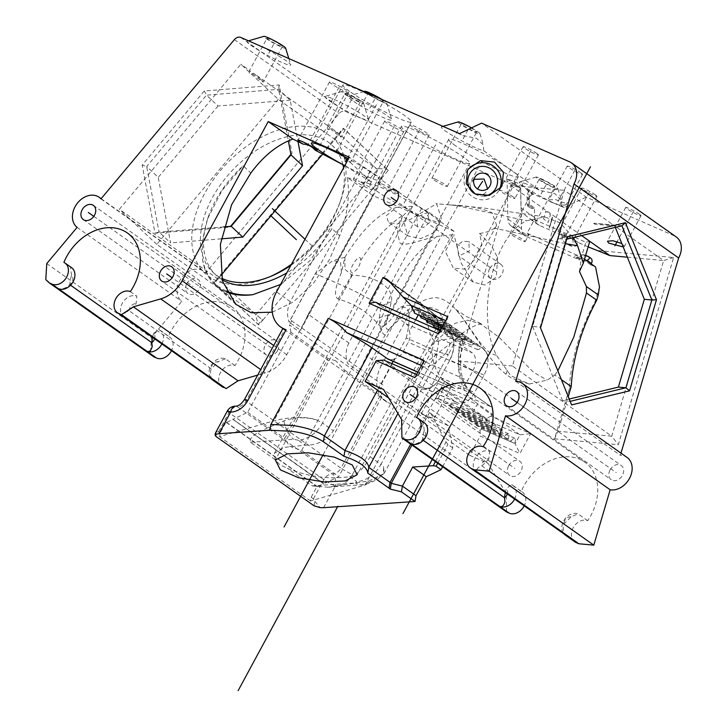 <?xml version="1.0" encoding="UTF-8"?>
<svg xmlns="http://www.w3.org/2000/svg" width="727" height="727" viewBox="0 0 727 727"><rect width="100%" height="100%" fill="white"/><g stroke="black" fill="none" stroke-linecap="round" stroke-linejoin="round"><path stroke-width="0.55" stroke-dasharray="3.63 2.73" d="M506.592 511.981L506.237 493.506L488.171 463.453L469.769 455.366L480.22 436.046L519.896 453.494L530.637 433.628L490.961 416.171L492.134 413.999A6.216 4.78 -54.7 0 0 491.316 406.984A6.216 4.78 -54.7 0 0 490.67 406.62L437.763 383.347A37.304 3.699 28.4 0 0 451.076 387.309A37.304 3.699 28.4 0 0 446.224 382.284L444.751 381.13A62.177 39.322 -66.3 0 1 431.965 350.514L397.933 413.445M431.965 350.514L437.854 329.604M438.117 328.758L438.699 326.95L436.618 318.371L422.532 307.003L418.298 314.827M415.599 319.816L409.419 331.258C410.51 335.102 410.128 338.773 408.274 342.253L402.976 352.05C401.086 355.494 398.287 357.711 394.579 358.693L393.143 361.346M391.908 363.636L377.558 390.172M446.224 382.284L472.759 393.952A62.177 39.322 -66.3 0 1 461.027 338.637L458.146 335.501L438.699 326.95M387.209 279.504L420.215 302.85L439.862 318.908L432.202 315.518L436.618 318.371M439.862 318.908L440.389 318.953L439.862 318.908C442.716 320.125 448.813 325.66 458.146 335.501M434.183 317.308L432.202 315.518M422.532 307.003L415.917 300.642L419.788 302.532M375.559 302.205L406.111 323.806A14.304 9.042 -66.3 0 1 409.419 331.258M390.254 282.503L415.917 300.642M472.959 370.697A14.304 9.042 113.7 0 0 472.25 352.895L441.698 331.294L444.788 325.578A4.662 2.953 113.7 0 0 445.124 326.623A4.662 2.953 113.7 0 0 448.832 323.924L452.085 326.223A4.662 2.953 113.7 0 0 451.621 331.221A4.662 2.953 113.7 0 0 455.329 328.522L458.583 330.821A4.662 2.953 113.7 0 0 458.128 335.819A4.662 2.953 113.7 0 0 461.827 333.12L465.08 335.411A4.662 2.953 113.7 0 0 464.626 340.409A4.662 2.953 113.7 0 0 468.333 337.71L471.578 340.009A4.662 2.953 113.7 0 0 471.123 345.007A4.662 2.953 113.7 0 0 474.831 342.308L478.084 344.607A4.662 2.953 113.7 0 0 477.621 349.605A4.662 2.953 113.7 0 0 481.329 346.906L486.327 352.159A21.765 13.758 -66.3 0 1 484.028 375.141L474.613 392.562A18.657 11.796 -66.3 0 1 457.356 402.74A18.657 11.796 -66.3 0 1 456.038 401.995L418.007 375.105L422.86 366.126L453.412 387.727A14.304 9.042 113.7 0 0 454.43 388.3A14.304 9.042 113.7 0 0 467.661 380.494L472.959 370.697L408.274 342.253M394.579 358.693A14.304 9.042 -66.3 0 1 388.291 359.22M455.52 145.763A39.485 3.908 28.4 0 1 448.786 139.293A39.485 3.908 28.4 0 1 494.424 159.686A39.485 3.908 28.4 0 1 511.517 170.391A39.485 3.908 28.4 0 1 518.251 176.861A39.485 3.908 28.4 0 1 493.497 167.655A39.485 3.908 28.4 0 1 455.52 145.763M473.949 179.333L471.723 181.977C465.88 191.583 482.328 200.516 486.79 190.638L487.563 188.702M489.535 186.612L486.79 190.638M429.321 222.78L423.696 227.387L417.498 226.733L416.753 217.2L427.585 212.548L429.321 222.78M457.219 245.808L458.773 255.913L469.351 251.088L468.788 241.673L462.79 241.146L457.219 245.808M489.634 268.726A8.706 6.688 -54.7 0 0 490.789 278.55A8.706 6.688 -54.7 0 0 501.984 274.161A8.706 6.688 -54.7 0 0 500.839 264.337A8.706 6.688 -54.7 0 0 489.634 268.726M467.843 169.909A18.657 18.566 33.8 0 0 473.059 197.135A18.657 18.566 33.8 0 0 499.485 189.284M484.482 196.017A14.922 14.849 -146.2 0 1 474.059 193.355M444.788 325.578L446.832 321.098L447.841 316.699M446.832 321.098L445.733 320.616M486.327 352.159L482.937 348.042L447.314 331.939L481.329 346.906M380.594 359.965L420.024 387.845A20.211 12.777 113.7 0 0 434.446 385.037A20.211 12.777 113.7 0 0 440.153 377.622L449.859 360.119A21.765 13.758 113.7 0 0 453.83 345.089A21.765 13.758 113.7 0 0 448.786 333.021L448.423 331.176L410.61 304.449M414.654 313.228L414.817 308.966L448.832 323.924M452.085 326.223L418.061 311.265L414.817 308.966M418.061 311.265L419.661 315.427M421.16 317.817L421.315 313.564L455.329 328.522M458.583 330.821L424.559 315.854L421.315 313.564M424.559 315.854L426.167 320.025M427.658 322.415L427.812 318.153L461.827 333.12M465.08 335.411L431.066 320.453L427.812 318.153M431.066 320.453L432.665 324.615M434.155 327.014L434.31 322.752L468.333 337.71M471.578 340.009L437.563 325.051L434.31 322.752M437.563 325.051L439.163 329.213M439.871 330.494L440.653 331.603L440.816 327.35L474.831 342.308M478.084 344.607L444.061 329.64L440.816 327.35M444.061 329.64L447.16 336.201L447.314 331.939M389.027 329.649L388.791 329.604C385.137 329.74 384.91 324.833 388.118 314.864L391.426 301.66C392.48 295.471 390.172 290.073 384.51 285.457C375.55 278.705 364.745 275.333 352.095 275.342L344.925 269.317L344.898 257.276L341.472 272.48C334.911 287.774 333.811 296.643 338.173 299.079C354.685 303.613 368.444 312.446 379.449 325.587C383.329 328.44 389.499 322.979 397.969 309.202C408.538 299.824 421.996 308.203 428.148 325.769C430.72 338.464 434.264 343.489 438.781 340.854L452.33 338.137L456.501 338.7L436.5 354.285C428.63 361.337 423.905 363.355 422.323 360.319L370.043 456.665C364.681 467.625 357.92 474.295 349.769 476.685C329.213 479.547 308.43 476.785 287.419 468.397L279.604 464.553L275.151 459.728L274.397 453.33L284.112 447.396L305.213 445.178C317.154 445.387 326.55 440.58 333.402 430.748L385.119 335.092L389.027 329.649C404.685 312.964 420.624 301.069 439.208 310.683L442.988 320.898L437.172 335.301L422.323 360.319M561.408 379.667L554.819 375.005L547.204 380.13L529.22 384.029L510.836 375.723L496.332 355.121C475.549 313.937 493.315 235.312 526.693 220.763L544.677 216.864L560.199 222.898L573.294 237.593M479.584 233.467C486.109 232.622 491.025 230.85 494.333 228.142L496.641 225.325L492.134 212.802C481.928 208.176 468.07 205.568 450.54 204.959L436.573 203.76L441.462 218.682L435.564 232.004L420.724 238.565L407.883 235.93L404.039 222.662L412.373 206.286L402.485 216.428L397.469 232.077L399.65 242.536C403.958 247.653 421.06 239.474 437.045 236.411L453.984 234.576L445.333 251.378L453.312 268.045L464.944 269.144L475.776 258.512L481.956 244.845L479.584 233.467L491.434 245.599L497.695 257.894L496.223 277.178L484.836 285.039L473.313 282.185L461.082 262.974L453.984 234.576M335.72 360.783L328.004 358.502L284.748 438.508L289.51 446.233L301.632 450.449L344.889 370.443L335.72 360.783M412.373 206.286L396.324 207.431L386.301 215.674L388.518 222.235L397.142 224.043L410.491 219.309L436.573 203.76M360.719 260.439C360.901 249.116 344.543 275.215 353.277 272.243C357.393 269.762 359.874 265.828 360.719 260.439C373.36 240.519 387.536 225.397 403.249 215.083M567.442 236.766L566.06 239.347L558.536 238.656L613.724 225.252L564.352 190.347L512.462 366.008L611.743 436.2L558.027 431.229L568.25 396.624M599.475 286.774L595.186 301.287A184.204 141.52 -54.7 0 0 569.214 389.19L554.556 438.826L558.027 431.229L458.737 361.037L510.636 185.385L564.352 190.347M581.627 235.575L510.636 185.385M554.819 375.005L557.854 370.852M290.945 332.303L289.482 324.924L380.485 389.254L381.948 396.642L338.691 476.648L323.988 483.655L232.985 419.315L247.689 412.309L290.945 332.303L328.004 358.502M344.889 370.443L381.948 396.642M382.838 384.901L290.291 319.889L382.838 384.901L380.485 389.254M291.836 320.562L289.482 324.924M381.284 384.219L406.302 337.955L437.163 351.532L448.259 354.84L446.433 352.395L436.046 362.528C428.539 367.344 422.96 368.344 419.325 365.536M314.082 505.81L314.846 501.303L313.428 498.895L311.156 497.286L310.529 500.967L364.945 485.109L437.163 351.532L438.781 340.854M311.156 497.286L317.045 486.399L317.317 486.826L323.651 483.809L232.985 419.315M232.585 419.143L323.651 483.809M275.151 459.728L250.415 442.234C248.116 434.419 268.663 427.785 283.884 420.869C295.117 417.107 306.049 416.807 316.672 419.97C305.967 416.289 291.718 416.562 273.943 420.779L219.536 436.627L220.154 432.956L226.042 422.069L226.324 422.496L232.658 419.479M352.095 275.342L346.17 287.192L315.3 273.625L290.291 319.889M247.689 412.309L284.748 438.508M301.632 450.449L338.691 476.648M226.324 422.496L317.317 486.826M226.261 422.16L317.254 486.499M226.042 422.069L317.045 486.399M220.154 432.956L218.527 431.802L216.691 431.911L215.928 436.418M323.606 507.682L335.311 486.027A9.324 0.927 28.4 0 1 323.824 479.666L228.923 412.572L218.527 431.802M314.846 501.303L320.062 507.646M310.529 500.967L219.536 436.627M349.769 476.685L356.739 481.61L355.53 482.955L312.165 485.89L287.419 468.397M312.165 485.89L327.85 487.217L368.88 480.965L383.329 473.977L383.674 466.67L384.029 473.641L364.945 485.109M385.119 335.092C381.139 333.093 379.24 327.304 379.403 317.726L381.039 306.067C376.25 302.65 356.53 291.572 346.17 287.192L273.943 420.779M496.332 355.121C477.648 353.395 461.781 299.551 435.918 297.707C422.023 298.106 406.32 308.73 388.791 329.604L388.309 330.649M388.118 314.864L379.403 317.726L322.47 423.023L333.402 430.748M391.426 301.66L381.039 306.067M341.472 272.48L340.554 262.611L333.23 260.375L315.3 273.625M406.302 337.955C412.091 312.419 409.31 302.841 397.969 309.202M450.413 343.344L446.433 352.395M436.5 354.285L436.046 362.528L380.975 464.389L383.674 466.67M316.672 419.97L322.47 423.023A27.98 21.501 125.3 0 1 298.243 440.253L305.213 445.178M227.333 411.046A9.324 0.927 -151.6 0 0 228.923 412.572A9.324 7.17 -54.7 0 1 237.502 406.82A9.324 5.253 -89.8 0 0 235.566 406.157M215.465 433.001L216.691 431.911M313.428 498.895L323.824 479.666A9.324 7.17 125.3 0 1 332.393 473.913A9.324 7.17 -54.7 0 0 340.972 468.152A9.324 0.927 28.4 0 0 352.459 474.504A18.657 14.331 -54.7 0 1 335.311 486.027A9.324 5.253 90.2 0 0 332.393 473.913L237.502 406.82A9.324 7.17 125.3 0 0 246.071 401.059L284.62 329.749L388.227 402.585A9.324 0.927 28.4 0 0 390.717 403.749L388.509 402.785A31.088 23.882 125.3 0 1 385.274 400.959A31.088 23.882 125.3 0 1 381.175 365.872L366.717 355.648L439.517 221.017L440.671 220.654L429.293 212.611L421.642 208.376L381.012 179.651L382.175 179.296L349.323 157.25M620.985 453.13L620.349 455.293A18.657 14.331 125.3 0 1 627.019 457.392M569.604 161.83L674.247 235.821A18.657 14.331 125.3 0 1 676.192 236.911M674.247 235.821L586.226 197.099L481.574 123.117M588.134 246.862L578.183 242.491L577.447 243.845A4.662 3.58 125.3 0 1 571.931 246.471L567.523 244.536A4.662 3.58 125.3 0 1 567.033 244.263A4.662 3.58 125.3 0 1 566.424 239.001L567.16 237.638L539.37 225.415A12.432 9.551 125.3 0 1 538.08 224.688A12.432 9.551 125.3 0 1 534.654 217.6L534.454 207.913L529.247 204.242L527.648 206.023L527.111 203.887L527.22 195.409L528.438 191.265L532.827 194.373L533.573 194.154L564.17 207.613L586.226 197.099M532.827 194.373A4.662 3.58 -54.7 0 0 528.947 199.698L526.993 198.317M534.454 207.913L533.127 208.295A4.662 3.58 125.3 0 1 530.346 207.931A4.662 3.58 125.3 0 1 529.065 205.268L528.947 199.698M554.556 438.826L618.313 444.724L673.611 257.549L596.131 250.388M591.169 263.874L590.66 264.819L595.54 266.963M153.86 356.848L150.434 353.64L151.407 337.564L181.741 301.351A18.657 14.331 125.3 0 1 181.496 277.887A18.657 14.331 125.3 0 1 203.742 271.235A18.657 14.331 125.3 0 1 205.596 272.889L339.036 113.594A6.216 4.78 125.3 0 1 345.479 111.431L520.705 188.502L521.559 228.687A12.432 9.551 -54.7 0 0 524.985 235.766A12.432 9.551 -54.7 0 0 526.275 236.502L579.637 259.975L580.373 258.612A4.662 3.58 125.3 0 1 585.889 255.986L590.297 257.921A4.662 3.58 125.3 0 1 590.787 258.194M222.089 386.691A12.432 9.551 125.3 0 1 220.872 371.933A12.432 9.551 125.3 0 1 234.975 365.581A47.255 36.305 -54.7 0 0 231.986 306.939A47.255 36.305 -54.7 0 0 168.546 336.365A12.432 9.551 125.3 0 1 169.664 337.019A12.432 9.551 125.3 0 1 171.454 350.759M257.685 375.105L265.355 372.878L260.684 369.57M381.175 365.872L453.975 231.241L372.851 195.554L286.783 354.721A31.088 23.882 125.3 0 1 265.355 372.878M448.395 425.749L421.278 413.827A37.304 3.699 -151.6 0 0 434.601 417.78A37.304 3.699 -151.6 0 0 429.493 412.582L448.395 425.749L452.794 447.896L442.607 466.743M574.821 541.824A12.432 9.551 125.3 0 1 573.176 527.793A12.432 9.551 125.3 0 1 587.707 520.714A47.255 36.305 -54.7 0 0 590.942 515.388A47.255 36.305 -54.7 0 0 584.717 462.063A47.255 36.305 -54.7 0 0 523.922 485.918A47.255 36.305 -54.7 0 0 521.268 491.488A12.432 9.551 125.3 0 1 522.395 492.143A12.432 9.551 125.3 0 1 524.185 505.883M277.55 350.614A8.706 6.688 -54.7 0 0 276.405 340.79A8.706 6.688 -54.7 0 0 265.201 345.18A8.706 6.688 -54.7 0 0 266.355 355.003A8.706 6.688 -54.7 0 0 277.55 350.614M186.803 283.757A8.706 6.688 125.3 0 1 197.998 279.359A8.706 6.688 125.3 0 1 199.153 289.182A8.706 6.688 125.3 0 1 187.948 293.581A8.706 6.688 125.3 0 1 186.803 283.757M388.3 170.363L386.946 169.255L378.358 168.591L256.058 314.582L262.81 320.162L388.3 170.363L343.88 128.688L214.41 283.239L258.821 324.914L262.81 320.162L255.413 314.119L217.991 279.004L221.099 275.306M610.08 469.915A8.706 6.688 125.3 0 1 621.276 465.516A8.706 6.688 125.3 0 1 622.421 475.34A8.706 6.688 125.3 0 1 611.225 479.729A8.706 6.688 125.3 0 1 610.08 469.915M508.646 465.725A8.706 6.688 125.3 0 1 519.85 461.327A8.706 6.688 125.3 0 1 520.995 471.151A8.706 6.688 125.3 0 1 509.8 475.549A8.706 6.688 125.3 0 1 508.646 465.725M386.946 169.255L343.235 128.225L213.756 282.776L217.991 279.004L119.355 209.276L240.855 64.23L278.277 99.345L322.061 130.297A93.265 59.369 133.2 0 0 216.473 175.461A93.265 59.369 133.2 0 0 209.122 276.714A93.265 59.369 133.2 0 0 268.554 277.323A93.265 59.369 133.2 0 0 270.344 276.533M291.5 264.21A93.265 59.369 133.2 0 0 340.654 200.498A93.265 59.369 133.2 0 0 334.275 138.939L376.913 169.082L378.358 168.591M278.277 99.345L156.778 244.39L256.058 314.582M342.899 164.647A87.049 55.406 133.2 0 0 331.948 145.191A87.049 55.406 133.2 0 0 328.15 142.092A87.049 55.406 133.2 0 0 229.387 173.589A87.049 55.406 133.2 0 0 212.811 272.143A87.049 55.406 133.2 0 0 216.601 275.242A87.049 55.406 133.2 0 0 221.735 278.277M290.836 265.419A87.049 55.406 133.2 0 0 339.364 204.105A87.049 55.406 133.2 0 0 343.571 167.892M322.061 130.306L334.266 138.93M372.851 195.554L347.461 177.606C349.987 195.881 347.397 215.292 339.7 235.821L332.021 228.614A87.049 55.406 -46.8 0 1 286.783 272.916M222.099 279.722A87.049 55.406 -46.8 0 1 219.754 278.196A87.049 55.406 -46.8 0 1 215.955 275.097A87.049 55.406 -46.8 0 1 208.54 216.192A87.049 55.406 -46.8 0 1 243.181 165.801L250.86 173.008M347.461 177.606L353.358 179.614A10.878 1.081 -151.6 0 0 355.094 181.068A10.878 1.081 -151.6 0 0 365.563 187.103A10.878 1.081 -151.6 0 0 372.388 189.638A10.878 1.081 -151.6 0 0 370.534 187.848A10.878 1.081 -151.6 0 0 359.647 181.614L370.752 184.067L370.825 181.677L344.78 165.665M272.289 312.174L293.408 301.923L313.401 283.348L329.258 259.948L339.7 235.821M234.975 365.581L225.388 358.802A12.432 9.551 -54.7 0 0 211.739 364.445A12.432 9.551 -54.7 0 0 211.512 379.076M154.578 338.827A6.216 4.78 -54.7 0 0 153.597 333.311L158.959 329.585L168.546 336.365M153.597 333.311A47.255 36.305 -54.7 0 0 152.588 337.419M70.555 285.202L69.737 284.62A47.255 36.305 125.3 0 1 71.537 275.288A6.216 4.78 125.3 0 1 71.991 282.012A6.216 4.78 125.3 0 1 69.737 284.62L67.62 286.493C64.058 288.846 60.941 289.546 58.278 288.583M63.894 262.374L70.392 266.973L71.537 275.288M130.333 291.591L136.83 296.189L136.113 303.695A47.255 36.305 125.3 0 1 129.07 310.72A6.216 4.78 125.3 0 1 129.96 307.512A6.216 4.78 125.3 0 1 136.113 303.695M125.071 317.963L125.407 318.108C122.954 316.818 123.127 314.827 125.935 312.137L129.07 310.72L211.13 368.734A47.255 36.305 -54.7 0 0 218.182 361.71A6.216 4.78 -54.7 0 0 212.02 365.527A6.216 4.78 -54.7 0 0 211.13 368.734L210.512 371.933C210.339 376.477 211.493 379.412 213.974 380.721M225.388 358.802L218.182 361.71M161.867 343.98A12.432 9.551 -54.7 0 0 160.076 330.24A12.432 9.551 -54.7 0 0 158.959 329.585M45.792 279.65L150.434 353.64M46.764 263.574L151.407 337.564M100.944 198.898L205.596 272.889M290.9 154.369L292.027 153.034L279.204 84.95L204.278 90.993L142.174 165.12L155.005 233.203L229.923 227.16L230.623 226.324M77.098 227.369L181.741 301.351M223.789 226.879L159.049 232.104L146.7 166.538L142.174 165.12M155.005 233.203L159.049 232.104L170.591 242.927L158.241 177.37L146.7 166.538L206.504 95.155L204.278 90.993M229.923 227.16L231.204 226.279M292.027 153.034L291 154.896M279.204 84.95L278.65 89.33L288.355 140.865M290.191 100.162L218.045 105.988L206.504 95.155L278.65 89.33L290.191 100.162L297.988 141.565M221.199 238.847L170.591 242.927M218.045 105.988L158.241 177.37M322.688 154.033L339.5 133.968L331.63 128.406C327.768 130.633 326.514 129.742 327.859 125.744L253.632 73.263C249.77 75.49 248.507 74.599 249.861 70.601L240.855 64.23M282.358 46.483L263.165 81.978L260.911 79.479C267.7 85.786 258.094 78.998 251.806 73.045L249.543 70.537L267.036 38.204A8.706 0.863 28.4 0 1 270.144 39.131A8.706 0.863 28.4 0 1 278.341 43.429A8.706 0.863 28.4 0 1 282.358 46.483A8.706 0.863 28.4 0 1 279.25 45.556A8.706 0.863 28.4 0 1 271.062 41.257A8.706 0.863 28.4 0 1 267.036 38.204M260.911 79.479L253.632 73.263M376.913 169.082L339.5 133.968L343.235 128.225L343.88 128.688M345.043 93.347A8.706 0.863 28.4 0 1 348.151 94.274A8.706 0.863 28.4 0 1 356.339 98.572A8.706 0.863 28.4 0 1 360.356 101.626A8.706 0.863 28.4 0 1 357.248 100.708A8.706 0.863 28.4 0 1 349.06 96.409A8.706 0.863 28.4 0 1 345.043 93.347L327.559 125.689L329.813 128.188C336.092 134.141 345.698 140.929 338.909 134.622L331.63 128.406M360.356 101.626L341.163 137.121L338.909 134.622M285.638 48.118A12.432 1.236 28.4 0 1 281.195 46.937A12.432 1.236 28.4 0 1 269.026 40.512A12.432 1.236 28.4 0 1 263.874 36.35M346.197 92.892A12.432 1.236 28.4 0 1 357.411 98.745A12.432 1.236 28.4 0 1 363.636 103.27A12.432 1.236 28.4 0 1 359.193 102.08A12.432 1.236 28.4 0 1 347.024 95.655A12.432 1.236 28.4 0 1 341.872 91.493A12.432 1.236 28.4 0 1 346.197 92.892M255.813 44.038A24.872 2.463 28.4 0 1 278.241 55.734A24.872 2.463 28.4 0 1 290.7 64.785A24.872 2.463 28.4 0 1 281.812 62.422A24.872 2.463 28.4 0 1 260.684 51.49A24.872 2.463 28.4 0 1 246.971 41.793A24.872 2.463 28.4 0 1 247.162 41.239A24.872 2.463 28.4 0 1 255.813 44.038M564.17 207.613L561.698 205.868A24.872 2.463 28.4 0 1 554.138 203.115A24.872 2.463 28.4 0 1 529.792 190.256A24.872 2.463 28.4 0 1 519.487 181.941A24.872 2.463 28.4 0 1 528.138 184.731A24.872 2.463 28.4 0 1 539.988 190.519L483.7 150.725A24.872 2.463 28.4 0 1 476.14 147.972A24.872 2.463 28.4 0 1 451.794 135.113A24.872 2.463 28.4 0 1 441.489 126.789A24.872 2.463 28.4 0 1 450.14 129.588A24.872 2.463 28.4 0 1 461.99 135.376L459.519 133.623M533.573 194.154L518.933 183.649L506.455 178.424L507.101 180.968L516.234 184.985L520.605 188.902L521.005 207.949A12.432 9.551 -54.7 0 0 522.631 213.229L514.752 227.787L512.626 226.851A12.432 9.551 125.3 0 1 511.335 226.124A12.432 9.551 125.3 0 1 507.909 219.036L507.101 180.968M520.705 188.502L506.455 178.424M359.81 117.565A24.872 2.463 28.4 0 1 338.682 106.633A24.872 2.463 28.4 0 1 324.969 96.936A24.872 2.463 28.4 0 1 325.16 96.391A24.872 2.463 28.4 0 1 333.811 99.181A24.872 2.463 28.4 0 1 356.239 110.886A24.872 2.463 28.4 0 1 368.698 119.928A24.872 2.463 28.4 0 1 359.81 117.565M349.551 91.348A38.858 3.853 28.4 0 1 342.926 84.977A38.858 3.853 28.4 0 1 367.289 94.037A38.858 3.853 28.4 0 1 404.666 115.584A38.858 3.853 28.4 0 1 411.291 121.945A38.858 3.853 28.4 0 1 386.928 112.894A38.858 3.853 28.4 0 1 349.551 91.348M408.056 132.705A38.858 3.853 28.4 0 1 401.422 126.334A38.858 3.853 28.4 0 1 425.795 135.395A38.858 3.853 28.4 0 1 463.163 156.941A38.858 3.853 28.4 0 1 469.796 163.302A38.858 3.853 28.4 0 1 445.424 154.251A38.858 3.853 28.4 0 1 408.056 132.705M427.303 133.35A10.878 1.081 -151.6 0 0 416.835 127.325A10.878 1.081 -151.6 0 0 410.019 124.78A10.878 1.081 -151.6 0 0 411.873 126.571A10.878 1.081 -151.6 0 0 422.332 132.596A10.878 1.081 -151.6 0 0 429.157 135.131A10.878 1.081 -151.6 0 0 427.303 133.35M402.022 129.615A10.878 1.081 -151.6 0 0 391.553 123.581A10.878 1.081 -151.6 0 0 384.728 121.045A10.878 1.081 -151.6 0 0 386.582 122.827A10.878 1.081 -151.6 0 0 397.051 128.861A10.878 1.081 -151.6 0 0 403.876 131.396A10.878 1.081 -151.6 0 0 402.022 129.615M346.77 90.557A10.878 1.081 -151.6 0 0 336.301 84.523A10.878 1.081 -151.6 0 0 329.485 81.987A10.878 1.081 -151.6 0 0 331.339 83.769A10.878 1.081 -151.6 0 0 341.799 89.803A10.878 1.081 -151.6 0 0 348.624 92.338A10.878 1.081 -151.6 0 0 346.77 90.557M352.231 100.426A24.872 2.463 28.4 0 1 348.215 96.191A24.872 2.463 28.4 0 1 364.636 102.671A24.872 2.463 28.4 0 1 387.5 115.938A24.872 2.463 28.4 0 1 391.753 119.737A24.872 2.463 28.4 0 1 377.186 114.721A24.872 2.463 28.4 0 1 352.231 100.426M344.798 165.629A38.858 3.853 -151.6 0 0 379.803 180.187A38.858 3.853 -151.6 0 0 373.178 173.817A38.858 3.853 -151.6 0 0 348.46 158.859M453.975 231.241L439.517 221.017M395.815 191.592A10.878 1.081 -151.6 0 0 385.346 185.558A10.878 1.081 -151.6 0 0 378.531 183.022A10.878 1.081 -151.6 0 0 380.385 184.803A10.878 1.081 -151.6 0 0 390.844 190.837A10.878 1.081 -151.6 0 0 397.669 193.373A10.878 1.081 -151.6 0 0 395.815 191.592M376.568 190.937A38.858 3.853 -151.6 0 0 413.936 212.484A38.858 3.853 -151.6 0 0 438.308 221.544A38.858 3.853 -151.6 0 0 431.674 215.183A38.858 3.853 -151.6 0 0 394.307 193.636A38.858 3.853 -151.6 0 0 369.934 184.576A38.858 3.853 -151.6 0 0 376.568 190.937M363.137 167.019L290.346 301.65C287.101 308.23 286.711 315.082 289.173 322.215L370.797 171.254M284.62 329.749C282.476 328.422 282.312 328.168 284.139 328.995M421.642 208.376L348.842 343.008L308.221 314.291L300.551 330.258L289.173 322.215M348.842 343.008C345.607 349.587 345.216 356.448 347.67 363.573L359.047 371.615L366.717 355.648M359.047 371.615L440.671 220.654M429.293 212.611L347.67 363.573M308.221 314.291L381.012 179.651M300.551 330.258L382.175 179.296M353.358 179.614L353.704 178.424L359.647 181.614M338.955 153.715C345.434 159.213 355.058 166.183 347.988 160.267L336.81 151.007L338.955 153.715M383.411 101.435A8.706 0.863 28.4 0 1 380.303 100.508A8.706 0.863 28.4 0 1 372.106 96.209A8.706 0.863 28.4 0 1 368.089 93.156A8.706 0.863 28.4 0 1 371.197 94.074A8.706 0.863 28.4 0 1 379.385 98.372A8.706 0.863 28.4 0 1 383.411 101.435L350.387 162.512L347.988 160.267M226.161 290.964A93.892 59.759 -46.8 0 1 202.579 259.175L202.497 239.81L207.622 218.763L222.017 190.492L243.181 165.801M332.021 228.614L309.92 260.784L280.54 284.466M202.579 259.175A88.603 56.397 133.2 0 0 214.756 284.602A88.603 56.397 133.2 0 0 226.724 292.1M382.284 99.663A12.432 1.236 28.4 0 1 384.565 101.171A12.432 1.236 28.4 0 1 386.691 103.07A12.432 1.236 28.4 0 1 379.412 100.562A12.432 1.236 28.4 0 1 366.935 93.419A12.432 1.236 28.4 0 1 364.927 91.302M240.828 37.45L345.479 111.431M540.524 178.442A12.432 1.236 28.4 0 1 551.738 184.294A12.432 1.236 28.4 0 1 557.963 188.82A12.432 1.236 28.4 0 1 553.52 187.639A12.432 1.236 28.4 0 1 541.351 181.205A12.432 1.236 28.4 0 1 536.199 177.043A12.432 1.236 28.4 0 1 540.524 178.442M561.698 205.868L561.471 200.361L554.692 193.482L539.988 190.519M483.7 150.725L483.473 145.218L476.694 138.339L461.99 135.376M536.953 153.551A8.706 0.863 -151.6 0 0 528.584 148.726A8.706 0.863 -151.6 0 0 523.122 146.69A8.706 0.863 -151.6 0 0 524.603 148.117A8.706 0.863 -151.6 0 0 532.973 152.943A8.706 0.863 -151.6 0 0 538.434 154.978A8.706 0.863 -151.6 0 0 536.953 153.551M595.449 194.909A8.706 0.863 -151.6 0 0 587.08 190.083A8.706 0.863 -151.6 0 0 581.618 188.057A8.706 0.863 -151.6 0 0 583.109 189.483A8.706 0.863 -151.6 0 0 591.478 194.309A8.706 0.863 -151.6 0 0 596.931 196.335A8.706 0.863 -151.6 0 0 595.449 194.909M639.542 214.301A8.706 0.863 -151.6 0 0 631.172 209.476A8.706 0.863 -151.6 0 0 625.711 207.44A8.706 0.863 -151.6 0 0 627.192 208.867A8.706 0.863 -151.6 0 0 635.571 213.693A8.706 0.863 -151.6 0 0 641.023 215.728A8.706 0.863 -151.6 0 0 639.542 214.301M581.046 172.944A8.706 0.863 -151.6 0 0 572.667 168.119A8.706 0.863 -151.6 0 0 567.214 166.083A8.706 0.863 -151.6 0 0 568.696 167.51A8.706 0.863 -151.6 0 0 577.065 172.335A8.706 0.863 -151.6 0 0 582.527 174.371A8.706 0.863 -151.6 0 0 581.046 172.944M515.697 381.302L620.349 455.293M540.524 327.877L571.586 404.912M569.223 399.032L562.534 400.65L570.15 401.331M566.724 239.192L566.06 239.347L540.125 327.132L532.6 326.432L558.536 238.656M621.93 225.788L594.313 223.234L613.724 225.252M594.313 223.234L594.677 224.134L614.76 225.988L615.324 227.387M562.534 400.65L532.6 326.432M627.346 257.185L663.642 260.548L611.743 436.2L618.313 444.724M673.611 257.549L663.642 260.548L614.76 225.988M512.462 366.008L458.737 361.037M534.427 219.599L585.826 242.2L581.427 257.113L527.075 233.203L534.427 219.599A8.706 0.863 28.4 0 1 536.253 221.262A8.706 0.863 28.4 0 1 533.145 220.336A8.706 0.863 28.4 0 1 530.192 218.927L522.631 213.229M589.77 241.328L585.826 242.2M578.183 242.491L572.976 238.81L573.058 240.746C573.185 244.045 572.158 245.499 569.977 245.099L565.57 243.154C563.343 241.618 562.171 239.201 562.035 235.902L561.962 233.967L572.976 238.81M567.16 237.638L561.962 233.967M542.469 179.823A8.706 0.863 28.4 0 1 550.666 184.122A8.706 0.863 28.4 0 1 554.683 187.184A8.706 0.863 28.4 0 1 551.575 186.257A8.706 0.863 28.4 0 1 543.387 181.959A8.706 0.863 28.4 0 1 539.361 178.897A8.706 0.863 28.4 0 1 542.469 179.823M513.044 234.248A8.706 0.863 28.4 0 1 521.232 238.547A8.706 0.863 28.4 0 1 525.248 241.609A8.706 0.863 28.4 0 1 522.14 240.682A8.706 0.863 28.4 0 1 513.953 236.384A8.706 0.863 28.4 0 1 509.936 233.331A8.706 0.863 28.4 0 1 513.044 234.248M527.075 233.203A8.706 0.863 28.4 0 1 528.892 234.866A8.706 0.863 28.4 0 1 525.785 233.94A8.706 0.863 28.4 0 1 514.752 227.787M579.637 259.975L574.439 256.295L575.993 255.513L583.945 254.604L585.626 255.35M590.66 264.819L585.462 261.147L574.439 256.295M581.427 257.113L584.508 259.157M471.559 127.888A12.432 1.236 28.4 0 1 479.965 133.668A12.432 1.236 28.4 0 1 475.522 132.487A12.432 1.236 28.4 0 1 463.353 126.062A12.432 1.236 28.4 0 1 458.201 121.9M464.471 124.68A8.706 0.863 28.4 0 1 472.659 128.979A8.706 0.863 28.4 0 1 476.685 132.032A8.706 0.863 28.4 0 1 473.577 131.114A8.706 0.863 28.4 0 1 465.38 126.816A8.706 0.863 28.4 0 1 461.363 123.754A8.706 0.863 28.4 0 1 464.471 124.68M435.046 179.106A8.706 0.863 28.4 0 1 443.234 183.404A8.706 0.863 28.4 0 1 447.25 186.457A8.706 0.863 28.4 0 1 444.142 185.539A8.706 0.863 28.4 0 1 435.955 181.241A8.706 0.863 28.4 0 1 431.938 178.179A8.706 0.863 28.4 0 1 435.046 179.106M520.605 188.902L518.933 183.649M526.312 188.866L528.992 192.128L529.247 204.242M516.234 184.985L514.452 181.941M528.992 192.128L529.401 190.756M528.438 191.265L528.729 190.738M586.535 260.602L585.462 261.147M579.474 271.498L581.555 257.076M595.186 301.287L596.731 300.215M571.213 386.6L569.214 389.19M594.677 224.134L593.641 223.398M623.212 246.944L624.484 246.317L621.858 243.59M564.752 203.069L555.537 199.571L548.967 199.834L550.194 201.724L559.408 205.223L565.988 204.959L564.752 203.069M567.033 244.263L567.523 244.536M566.697 535.854C564.216 534.518 563.062 531.582 563.243 527.057L563.861 523.867A47.255 36.305 -54.7 0 0 570.904 516.842L578.119 513.934A12.432 9.551 -54.7 0 0 563.589 521.014A12.432 9.551 -54.7 0 0 564.234 534.2M570.904 516.842A6.216 4.78 -54.7 0 0 564.752 520.659A6.216 4.78 -54.7 0 0 563.861 523.867L481.801 465.843A6.216 4.78 125.3 0 1 482.692 462.636A6.216 4.78 125.3 0 1 488.844 458.819L489.562 451.322L483.055 446.723M488.844 458.819A47.255 36.305 125.3 0 1 481.801 465.843L478.666 467.27C475.858 469.951 475.685 471.941 478.139 473.241L477.793 473.086M587.707 520.714L578.119 513.934M521.268 491.488L511.681 484.718L506.328 488.435A47.255 36.305 -54.7 0 0 505.32 492.552M423.287 440.326L422.469 439.753A47.255 36.305 125.3 0 1 424.268 430.42A6.216 4.78 125.3 0 1 424.722 437.145A6.216 4.78 125.3 0 1 422.469 439.753L420.351 441.616C416.789 443.97 413.672 444.67 411 443.715M416.626 417.507L423.123 422.105L424.268 430.42M514.598 499.104A12.432 9.551 -54.7 0 0 512.808 485.363A12.432 9.551 -54.7 0 0 511.681 484.718M423.123 422.105A12.432 9.551 125.3 0 1 424.241 422.75M507.31 493.96A6.216 4.78 -54.7 0 0 506.328 488.435M401.586 419.524L506.237 493.506M488.171 463.453L383.529 389.472M388.663 398.023L469.769 455.366M449.568 360.201A23.319 14.749 113.7 0 0 453.821 344.107A23.319 14.749 113.7 0 0 448.423 331.176L461.363 340.327A68.402 43.256 113.7 0 0 474.231 401.34L492.134 413.999M490.961 416.171L486.318 418.534L441.789 387.055L435.464 398.76L479.984 430.239L480.22 436.046M429.493 412.582L411.927 445.051M430.857 413.345L446.033 441.989L435.4 461.654M452.794 447.896L447.868 444.415L446.033 441.989M461.027 338.637C463.163 341.036 463.272 341.599 461.363 340.327L462.717 340.945C457.574 367.062 461.136 384.856 473.413 394.325A6.216 4.78 125.3 0 1 474.231 401.34M448.423 331.176L448.786 333.021M484.028 375.141L449.859 360.119L440.153 377.622M420.024 387.845L421.86 386.964A18.657 11.796 113.7 0 0 423.187 387.718A18.657 11.796 113.7 0 0 435.173 384.374A18.657 11.796 113.7 0 0 440.444 377.531L474.613 392.562M456.038 401.995L421.86 386.964L383.838 360.083M416.598 374.487L418.007 375.105L414.881 377.658M424.159 360.519L422.86 366.126L421.451 365.508M479.984 430.239L481.819 429.139L514.534 443.352A4.662 2.953 113.7 0 0 514.989 438.354A4.662 2.953 113.7 0 0 511.281 441.053L508.037 438.763A4.662 2.953 113.7 0 0 508.491 433.765A4.662 2.953 113.7 0 0 504.783 436.464L501.53 434.164A4.662 2.953 113.7 0 0 501.993 429.166A4.662 2.953 113.7 0 0 498.286 431.865L495.032 429.566A4.662 2.953 113.7 0 0 495.487 424.568A4.662 2.953 113.7 0 0 491.788 427.267L488.535 424.968A4.662 2.953 113.7 0 0 488.989 419.979A4.662 2.953 113.7 0 0 485.282 422.678L482.037 420.379A4.662 2.953 113.7 0 0 482.492 415.381A4.662 2.953 113.7 0 0 478.784 418.08L472.286 413.481L477.139 404.503L520.041 434.837L515.179 443.815L519.896 453.494M435.464 398.76L438.117 398.46L436.273 399.332L438.917 398.814L445.424 403.403L478.784 418.08M514.534 443.352L481.819 429.139M481.174 428.685L487.026 426.058L477.921 426.385L511.281 441.053M508.037 438.763L474.667 424.086L477.921 426.385M474.667 424.086L480.529 421.46L471.423 421.787L504.783 436.464M501.53 434.164L468.17 419.488L471.423 421.787M468.17 419.488L474.022 416.871L464.916 417.189L498.286 431.865M495.032 429.566L461.672 414.89L464.916 417.189M461.672 414.89L467.525 412.273L458.419 412.6L491.788 427.267M488.535 424.968L455.175 410.301L458.419 412.6M455.175 410.301L461.027 407.674L451.921 408.001L485.282 422.678M482.037 420.379L448.668 405.702L451.921 408.001M448.668 405.702L454.529 403.085L445.424 403.403M438.917 398.814L472.286 413.481M438.117 398.46L442.97 389.472L442.607 387.627L443.779 389.826L477.139 404.503M443.779 389.826L486.672 420.161L520.041 434.837L530.637 433.628M486.318 418.534L486.672 420.161M514.989 438.354L487.026 426.058M508.491 433.765L480.529 421.46M474.022 416.871L501.993 429.166M467.525 412.273L495.487 424.568M461.027 407.674L488.989 419.979M454.529 403.085L482.492 415.381M441.789 387.055L442.97 389.472M476.667 472.432A12.432 9.551 125.3 0 1 475.031 458.401A12.432 9.551 125.3 0 1 489.562 451.322M513.407 197.09A8.706 0.863 -151.6 0 0 505.038 192.264A8.706 0.863 -151.6 0 0 499.576 190.238A8.706 0.863 -151.6 0 0 501.067 191.664A8.706 0.863 -151.6 0 0 509.436 196.49A8.706 0.863 -151.6 0 0 514.889 198.516A8.706 0.863 -151.6 0 0 513.407 197.09M571.904 238.447A8.706 0.863 -151.6 0 0 563.534 233.621A8.706 0.863 -151.6 0 0 558.082 231.595A8.706 0.863 -151.6 0 0 559.563 233.022A8.706 0.863 -151.6 0 0 567.932 237.847A8.706 0.863 -151.6 0 0 573.394 239.874A8.706 0.863 -151.6 0 0 571.904 238.447M156.778 244.39L119.355 209.276M214.41 283.239L258.176 324.46L255.413 314.119M258.821 324.914L258.176 324.46L262.156 319.698M70.392 266.973A12.432 9.551 125.3 0 1 71.519 267.627M123.944 317.308A12.432 9.551 125.3 0 1 122.3 303.268A12.432 9.551 125.3 0 1 136.83 296.189M477.621 349.605L447.16 336.201M471.123 345.007L440.653 331.603M464.626 340.409L440.707 329.894M458.128 335.819L441.471 328.495M451.621 331.221L442.225 327.086M445.124 326.623L442.988 325.687M440.289 330.676L441.698 331.294L438.572 333.847M506.137 374.087L507.637 369.016L506.501 373.269M543.532 218.882L545.804 211.203L550.466 214.692L548.167 222.471L543.532 218.882M549.203 228.342L552.402 216.591L549.203 228.342M304.986 239.265L311.965 245.817M323.197 454.584L483.519 158.077M347.451 158.313L377.113 103.461M404.121 203.06L435.609 144.818M419.588 129.96L388.1 188.193M394.307 126.225L362.818 184.458M339.055 87.158L308.075 144.446M495.814 271.444L396.624 201.315M530.783 150.834L507.237 194.373M589.279 192.192L565.733 235.739M633.371 211.584L617.087 241.7M574.866 170.227L556.373 204.441M271.38 347.897L172.19 277.769M93.792 216.346L192.973 286.474M517.061 402.504L616.251 472.623M415.635 398.314L514.825 468.442M268.808 53.225L274.697 42.348M346.815 108.378L352.695 97.491M369.861 108.178L375.75 97.291M463.135 138.775L469.024 127.897M541.133 193.927L547.022 183.04M444.751 381.13L410.673 444.161M438.963 318.49L417.889 301.514M406.111 323.806L472.25 352.895M402.976 352.05L467.661 380.494M453.412 387.727L417.889 372.106M431.102 345.861L454.984 323.361L467.352 320.216L479.984 323.47L499.095 337.301L533.663 372.388L547.204 380.13M450.54 204.959L455.965 205.441L526.693 220.763M338.173 299.079L353.277 272.243M565.406 243.645L494.333 228.142M437.045 236.411C410.873 255.041 391.671 284.766 379.449 325.587M250.415 442.234L293.781 439.299L298.243 440.253M370.043 456.665L380.975 464.389A27.98 21.501 125.3 0 1 356.739 481.61M368.88 480.965A27.98 15.185 -93.9 0 1 361.819 484.918L361.819 484.918A27.98 15.185 -93.9 0 1 355.53 482.955M283.884 420.869A27.98 15.185 86.1 0 0 293.781 439.299M352.459 474.504L390.717 403.749M421.278 413.827L437.763 383.347M286.783 354.721L273.706 345.479M234.385 39.612L339.036 113.594M290.346 301.65L276.533 291.881M244.481 399.532A9.324 0.927 -151.6 0 0 246.071 401.059L340.972 468.152L379.521 396.842M539.37 225.415L530.192 218.927M512.626 226.851L526.275 236.502M521.005 207.949L534.654 217.6M521.559 228.687L507.909 219.036M533.127 208.295L528.738 205.196M527.111 203.887L529.065 205.268M580.373 258.612L575.993 255.513M583.945 254.604L585.889 255.986M590.297 257.921L588.352 256.54M577.447 243.845L573.058 240.746M569.977 245.099L571.931 246.471M562.035 235.902L566.424 239.001M491.316 406.984L473.413 394.325A6.216 4.78 125.3 0 0 472.759 393.952L490.67 406.62M437.681 463.263L447.868 444.415M421.46 304.095L389.145 281.24M388.89 280.967L418.07 301.587M454.43 388.3L417.834 372.206M448.786 139.293L275.388 460M490.789 278.55L458.773 255.913M417.498 226.733L386.137 204.56M518.251 176.861L357.166 474.786M427.585 212.548L396.188 190.347M500.839 264.337L468.788 241.673M468.461 168.909L467.161 170.854M501.176 187.112L498.14 191.637M472.15 181.277L475.076 176.915M529.22 384.029L511.763 378.231L505.892 374.278L497.286 366.49L485.491 351.823L461.1 315.754L455.493 309.257L466.28 316.399L482.392 324.406C483.918 323.551 471.169 323.524 456.183 339.091M274.397 453.33L402.485 216.428M407.883 235.93L388.518 222.235M473.313 282.185L453.312 268.045M544.677 216.864L482.292 207.804L435.846 203.669M344.889 257.285C359.729 233.058 377.04 213.602 396.333 207.44M437.172 335.301L496.641 225.325M344.898 257.276L333.23 260.375M456.501 338.7L448.268 354.821M384.029 473.641L448.259 354.84M327.85 487.217L365.645 484.436L377.113 479.738L383.329 473.977M339.364 204.105L340.654 200.498M272.071 275.806L268.554 277.323M331.948 145.191L344.234 156.723M231.986 306.939L127.334 232.949M160.076 330.24L169.664 337.019M288.81 58.551L290.7 64.785M248.534 40.839L247.162 41.239M311.438 143.219L342.926 84.977M385.274 400.959L382.975 399.332M212.811 272.143L215.955 275.097M350.178 162.294L370.825 181.677M348.624 92.338L317.136 150.571M329.485 81.987L297.988 140.22M384.728 121.045L353.704 178.424M403.876 131.396L372.388 189.638M208.54 216.192L207.622 218.763M214.756 284.602L235.666 304.222M363.936 91.593L348.215 96.191M386.691 103.07L391.753 119.737M336.81 151.007L368.089 93.156M379.803 180.187L411.291 121.945M410.019 124.78L378.531 183.022M429.157 135.131L397.669 193.373M438.308 221.544L469.796 163.302M369.934 184.576L401.422 126.334M341.872 91.493L325.16 96.391M363.636 103.27L368.698 119.928M557.963 188.82L561.471 200.361M525.248 241.609L528.892 234.866M536.253 221.262L554.683 187.184M509.936 233.331L539.361 178.897M479.965 133.668L483.473 145.218M442.979 126.353L441.489 126.789M536.199 177.043L519.487 181.941M447.25 186.457L476.685 132.032M431.938 178.179L461.363 123.754M538.08 224.688L528.265 217.755M511.335 226.124L524.985 235.766M527.648 206.023L530.346 207.931M625.711 207.44L607.463 241.191M641.023 215.728L624.484 246.317M567.214 166.083L548.967 199.834M582.527 174.371L565.988 204.959M584.717 462.063L480.065 388.082M512.808 485.363L522.395 492.143M451.076 387.309L434.601 417.78M420.215 302.859L439.971 318.771M453.83 345.089L453.821 344.107M435.173 384.374L434.446 385.037M423.187 387.718L457.356 402.74M523.122 146.69L499.576 190.238M538.434 154.978L514.889 198.516M581.618 188.057L558.082 231.595M596.931 196.335L573.394 239.874M101.126 198.689L203.742 271.235M276.405 340.79L171.754 266.8M266.355 355.003L161.703 281.022M93.356 205.377L197.998 279.359M83.305 219.59L187.948 293.581M516.624 391.535L621.276 465.516M506.574 405.748L611.225 479.729M415.199 387.346L519.85 461.327M405.148 401.558L509.8 475.549M549.685 227.342L552.656 217.273L549.685 227.333"/><path stroke-width="1.09" d="M397.933 413.445L368.78 467.37C367.989 461.263 360.047 455.647 344.934 450.513L343.962 456.283C359.183 461.409 367.135 467.025 367.798 473.141L368.78 467.37L390.008 482.383L389.027 488.144L367.798 473.141M437.854 329.604L438.117 328.758M418.298 314.827L415.599 319.816M393.143 361.346L391.908 363.636M377.558 390.172L344.934 450.513L324.36 435.964C317.145 431.129 306.658 427.64 292.908 425.504L270.862 424.477L269.89 430.248L218.954 433.701L216.128 434.164L215.074 435.109L215.928 436.418L314.082 505.81L320.062 507.646L323.606 507.682L415.044 501.494L401.413 491.852L390.272 489.08L389.027 488.144M369.134 303.304L383.111 277.45L385.274 278.405A18.657 14.331 125.3 0 1 387.209 279.504A18.657 14.331 125.3 0 1 389.145 281.24L402.967 296.961L447.841 316.699L438.572 333.847L369.134 303.304L375.559 302.205L440.289 330.676M383.111 277.45L390.254 282.503M417.834 372.206L388.291 359.22A14.304 9.042 -66.3 0 1 387.282 358.647L372.006 347.842L324.36 435.964L323.379 441.734L343.962 456.283M323.379 441.734C315.927 436.773 305.44 433.292 291.927 431.275L269.89 430.248M280.304 469.833L275.388 460L287.383 453.857L308.43 452.803L334.184 457.11L352.25 464.953L357.157 474.786L345.161 480.929L324.115 481.983L298.361 477.675L280.304 469.833M487.563 188.702L484.046 178.987L473.949 179.333M384.992 194.745A8.706 6.688 -54.7 0 0 386.137 204.56A8.706 6.688 -54.7 0 0 397.333 200.17A8.706 6.688 -54.7 0 0 396.188 190.347A8.706 6.688 -54.7 0 0 384.992 194.745M417.743 418.161A12.432 9.551 125.3 0 1 418.834 433.128A12.432 9.551 125.3 0 1 404.503 439.117L411 443.715A12.432 9.551 125.3 0 0 425.886 436.782A12.432 9.551 125.3 0 0 424.241 422.75L417.743 418.161A12.432 9.551 125.3 0 0 416.626 417.507A47.255 36.305 125.3 0 1 419.279 411.927A47.255 36.305 125.3 0 1 480.065 388.082A47.255 36.305 125.3 0 1 486.299 441.407A47.255 36.305 125.3 0 1 483.055 446.723A12.432 9.551 -54.7 0 0 468.533 453.802A12.432 9.551 -54.7 0 0 470.169 467.834A12.432 9.551 -54.7 0 0 471.641 468.642L474.204 469.769L489.153 471.16L505.519 415.789A18.657 14.331 -54.7 0 0 525.003 404.121A18.657 14.331 -54.7 0 0 522.368 383.411A18.657 14.331 -54.7 0 0 515.697 381.302L574.003 183.976A18.657 14.331 -54.7 0 0 571.54 162.93A18.657 14.331 -54.7 0 0 569.604 161.83L481.574 123.117L459.519 133.623L240.828 37.45A6.216 4.78 -54.7 0 0 234.385 39.612L100.944 198.898A18.657 14.331 -54.7 0 0 99.099 197.253A18.657 14.331 -54.7 0 0 76.844 203.905A18.657 14.331 -54.7 0 0 77.098 227.369L46.764 263.574L45.792 279.65L49.209 282.858L153.86 356.848L156.423 357.975A12.432 9.551 125.3 0 0 171.454 350.759M421.451 365.508L346.706 332.639C340.736 325.996 334.584 321.234 328.259 318.344L424.159 360.519L414.881 377.658L376.304 360.692L365.118 381.375L383.529 389.472L401.586 419.524L401.94 437.99L404.503 439.117M283.857 328.795L286.065 329.767A9.324 0.927 -151.6 0 0 284.139 328.995L283.857 328.795A31.088 23.882 -54.7 0 1 280.631 326.968A31.088 23.882 -54.7 0 1 276.533 291.881L349.323 157.25L268.199 121.573L182.141 280.74A31.088 23.882 -54.7 0 1 160.712 298.888L133.368 306.83L121.473 314.646L118.91 313.519A12.432 9.551 -54.7 0 1 117.438 312.71A12.432 9.551 -54.7 0 1 115.802 298.679A12.432 9.551 -54.7 0 1 130.333 291.591A47.255 36.305 125.3 0 0 127.334 232.949A47.255 36.305 125.3 0 0 63.894 262.374A12.432 9.551 125.3 0 1 65.012 263.029A12.432 9.551 125.3 0 1 66.102 277.996A12.432 9.551 125.3 0 1 51.771 283.993L49.209 282.858M172.899 276.623A8.706 6.688 -54.7 0 0 171.754 266.8A8.706 6.688 -54.7 0 0 160.558 271.198A8.706 6.688 -54.7 0 0 161.703 281.022A8.706 6.688 -54.7 0 0 172.899 276.623M82.151 209.767A8.706 6.688 125.3 0 1 93.356 205.377A8.706 6.688 125.3 0 1 94.501 215.201A8.706 6.688 125.3 0 1 83.305 219.59A8.706 6.688 125.3 0 1 82.151 209.767M505.429 395.924A8.706 6.688 125.3 0 1 516.624 391.535A8.706 6.688 125.3 0 1 517.778 401.349A8.706 6.688 125.3 0 1 506.574 405.748A8.706 6.688 125.3 0 1 505.429 395.924M404.003 391.735A8.706 6.688 125.3 0 1 415.199 387.346A8.706 6.688 125.3 0 1 416.344 397.169A8.706 6.688 125.3 0 1 405.148 401.558A8.706 6.688 125.3 0 1 404.003 391.735M467.552 170.418L468.47 168.909L480.374 160.649L494.46 162.066L503.429 172.299L502.084 185.603L501.176 187.112L489.271 195.372L475.185 193.964L466.216 183.731L467.552 170.418M499.485 189.284A18.657 18.566 33.8 0 0 467.843 169.909M474.059 193.355A14.922 14.849 -146.2 0 1 469.533 174.135A14.922 14.849 -146.2 0 1 489.716 168.182A14.922 14.849 -146.2 0 1 484.482 196.017M489.962 185.912A8.706 8.66 -146.2 0 1 477.83 189.174A8.706 8.66 -146.2 0 1 475.076 176.915A8.706 8.66 -146.2 0 1 486.781 174.344A8.706 8.66 -146.2 0 1 489.962 185.912M411.945 305.758L411.5 306.44A4.662 2.953 -66.3 0 1 411.945 305.758L445.733 320.616M402.967 296.961L411.664 306.04M411.5 306.44L414.654 313.228L442.988 325.687M419.661 315.427L421.16 317.817L442.225 327.086M426.167 320.025L427.658 322.415L441.471 328.495M432.665 324.615L434.155 327.014L440.707 329.894M439.163 329.213L439.871 330.494M573.294 237.593L577.565 245.771L583.318 263.174L589.77 241.328L581.627 235.575M561.408 379.667L571.213 386.6L568.25 396.624M557.854 370.852L573.785 337.119L586.471 292.954L586.371 286.483L579.474 271.498L583.318 263.174M286.065 329.767L247.807 400.522A18.657 14.331 125.3 0 1 230.668 412.036A9.324 0.927 -151.6 0 0 227.333 411.046L215.465 433.001L216.128 434.164M218.954 433.701L230.668 412.036A9.324 5.253 -89.8 0 1 235.566 406.157A9.324 9.324 0 0 0 227.333 411.046M522.368 383.411L627.019 457.392A18.657 14.331 125.3 0 1 629.655 478.112A18.657 14.331 125.3 0 1 610.162 489.771L593.805 545.141L578.856 543.76L576.284 542.633A12.432 9.551 125.3 0 1 574.821 541.824L565.233 535.045A12.432 9.551 -54.7 0 0 566.697 535.854L477.793 473.086M571.54 162.93L676.192 236.911A18.657 14.331 125.3 0 1 678.645 257.967L620.985 453.13M627.346 257.185L609.917 255.577L588.134 246.862M584.508 259.157L595.54 266.963L599.475 286.774L598.303 294.917L586.371 286.483M588.988 256.931L590.787 258.194A4.662 3.58 125.3 0 1 591.396 263.456L591.169 263.874M223.562 387.5A12.432 9.551 125.3 0 1 222.089 386.691L212.502 379.921A12.432 9.551 -54.7 0 0 213.974 380.721L226.124 388.627L238.02 380.812L257.685 375.105M415.044 501.494L416.017 495.723L402.394 486.09L401.413 491.852M442.607 466.743L441.025 469.669L426.322 476.676L416.017 495.723M524.185 505.883A12.432 9.551 125.3 0 1 509.154 513.108L506.592 511.981L401.94 437.99M270.344 276.533A93.265 59.369 133.2 0 0 291.5 264.21M221.735 278.277A87.049 55.406 133.2 0 0 272.071 275.806A87.049 55.406 133.2 0 0 290.836 265.419M343.571 167.892A87.049 55.406 133.2 0 0 342.899 164.647M286.783 272.916A87.049 55.406 -46.8 0 1 222.099 279.722M344.78 165.665L315.273 150.235A10.878 1.081 -151.6 0 0 317.136 150.571A10.878 1.081 -151.6 0 0 315.282 148.79A10.878 1.081 -151.6 0 0 304.813 142.756A10.878 1.081 -151.6 0 0 297.988 140.22A10.878 1.081 -151.6 0 0 299.851 142.001A10.878 1.081 -151.6 0 0 303.241 144.182L292.936 139.066L268.199 121.573M292.936 139.066C277.514 144.646 263.483 155.96 250.86 173.008L231.604 204.723L220.381 244.426L222.407 280.886L235.666 304.222L251.26 312.764L272.289 312.174M238.02 380.812L133.368 306.83M121.473 314.646L226.124 388.627M125.071 317.963L213.974 380.721L118.91 313.519M211.512 379.076A12.432 9.551 -54.7 0 0 212.502 379.921M152.588 337.419A47.255 36.305 -54.7 0 0 151.807 342.644A6.216 4.78 -54.7 0 0 154.06 340.036A6.216 4.78 -54.7 0 0 154.578 338.827M51.771 283.993L146.836 351.196A12.432 9.551 -54.7 0 0 161.712 344.271A12.432 9.551 -54.7 0 0 161.867 343.98M70.555 285.202L151.807 342.644L152.197 346.279C151.271 350.505 149.489 352.141 146.836 351.196L156.423 357.975M230.623 226.324L290.9 154.369M288.355 140.865L291 154.896L231.204 226.279L223.789 226.879M291 154.896L302.541 165.729L297.988 141.565M231.204 226.279L242.745 237.111L302.541 165.729M242.745 237.111L221.199 238.847M221.099 275.306L322.688 154.033M248.534 40.839L263.874 36.35A12.432 1.236 28.4 0 1 268.199 37.749A12.432 1.236 28.4 0 1 279.413 43.593A12.432 1.236 28.4 0 1 285.638 48.118L288.81 58.551M348.46 158.859A38.858 3.853 -151.6 0 0 311.438 143.219A38.858 3.853 -151.6 0 0 318.062 149.58A38.858 3.853 -151.6 0 0 344.798 165.629M247.807 400.522A9.324 0.927 -151.6 0 0 244.481 399.532L282.867 328.54L280.631 326.968M284.62 329.749C282.476 328.422 282.312 328.168 284.139 328.995M315.273 150.235C311.629 146.209 307.612 144.191 303.241 144.182M280.54 284.466L252.796 294.68A93.892 59.759 -46.8 0 1 226.161 290.964M226.724 292.1A88.603 56.397 133.2 0 0 252.796 294.68M363.936 91.593L364.927 91.302A12.432 1.236 28.4 0 1 382.284 99.663M574.003 183.976L678.645 257.967M656.49 299.724L629.573 390.835L571.586 404.912L540.524 327.877L567.442 236.766L625.42 222.698L656.49 299.724L651.865 300.006L621.93 225.788L566.724 239.192M505.519 415.789L610.162 489.771M489.153 471.16L593.805 545.141M570.15 401.331L625.929 387.791L629.573 390.835M618.395 387.091L625.929 387.791L651.865 300.006L644.331 299.315L618.395 387.091L569.223 399.032M625.42 222.698L621.93 225.788M615.324 227.387L644.331 299.315M609.917 255.577L589.77 241.328M442.979 126.353L458.201 121.9A12.432 1.236 28.4 0 1 462.526 123.299A12.432 1.236 28.4 0 1 471.559 127.888M585.626 255.35L588.352 256.54C590.097 257.74 589.652 259.012 587.016 260.357L586.535 260.602M588.815 256.795L588.352 256.54M571.213 386.6A177.988 136.749 -54.7 0 1 596.458 300.724A177.988 136.749 -54.7 0 1 596.731 300.215L598.303 294.917M596.731 300.215L586.471 292.954M621.858 243.59L612.961 240.737L607.463 241.191L608.699 243.082L623.212 246.944M474.204 469.769L578.856 543.76M576.284 542.633L471.641 468.642M564.234 534.2A12.432 9.551 -54.7 0 0 565.233 535.045M505.32 492.552A47.255 36.305 -54.7 0 0 504.529 497.768L504.92 501.412C504.002 505.628 502.212 507.264 499.567 506.328A12.432 9.551 -54.7 0 0 514.443 499.394A12.432 9.551 -54.7 0 0 514.598 499.104M411 443.715L509.154 513.108M423.287 440.326L504.529 497.768A6.216 4.78 -54.7 0 0 506.783 495.16A6.216 4.78 -54.7 0 0 507.31 493.96M365.118 381.375L388.663 398.023M376.304 360.692L383.838 360.083L416.598 374.487M411.927 445.051L391.244 483.319L390.008 482.383L410.673 444.161M435.4 461.654L433.219 465.698L412.691 467.043L402.394 486.09L391.244 483.319L390.272 489.08M433.219 465.698L436.1 466.189L441.025 469.669M412.691 467.043L426.322 476.676M346.706 332.639A37.304 3.699 28.4 0 1 372.006 347.842M478.139 473.241A12.432 9.551 125.3 0 1 476.667 472.432L470.169 467.834M65.012 263.029L71.519 267.627A12.432 9.551 125.3 0 1 73.154 281.658A12.432 9.551 125.3 0 1 58.278 288.583M125.407 318.108A12.432 9.551 125.3 0 1 123.944 317.308L117.438 312.71M238.138 690.65L337.846 506.246M271.544 216.373L296.371 239.674M272.38 208.667L304.986 239.265M284.066 526.957L323.197 454.584M477.485 188.956L482.655 181.25M402.94 513.598L590.451 166.801M345.625 161.703L347.451 158.313M308.075 144.446L307.566 145.4M396.624 201.315L391.162 197.453M617.087 241.7L614.869 245.799M172.19 277.769L166.728 273.915M88.331 212.484L93.792 216.346M511.599 398.641L517.061 402.504M410.173 394.452L415.635 398.314M417.889 372.106L387.282 358.647M328.259 318.344L270.862 424.477M577.565 245.771L565.406 243.645M273.706 345.479L182.141 280.74M260.684 369.57L160.712 298.888M587.016 260.357L591.396 263.456M436.1 466.189L437.681 463.263M385.274 278.405L388.89 280.967M215.074 435.109L215.401 433.192M244.481 399.532C241.355 404.058 238.383 406.266 235.566 406.157M99.099 197.253L101.126 198.689"/></g></svg>
